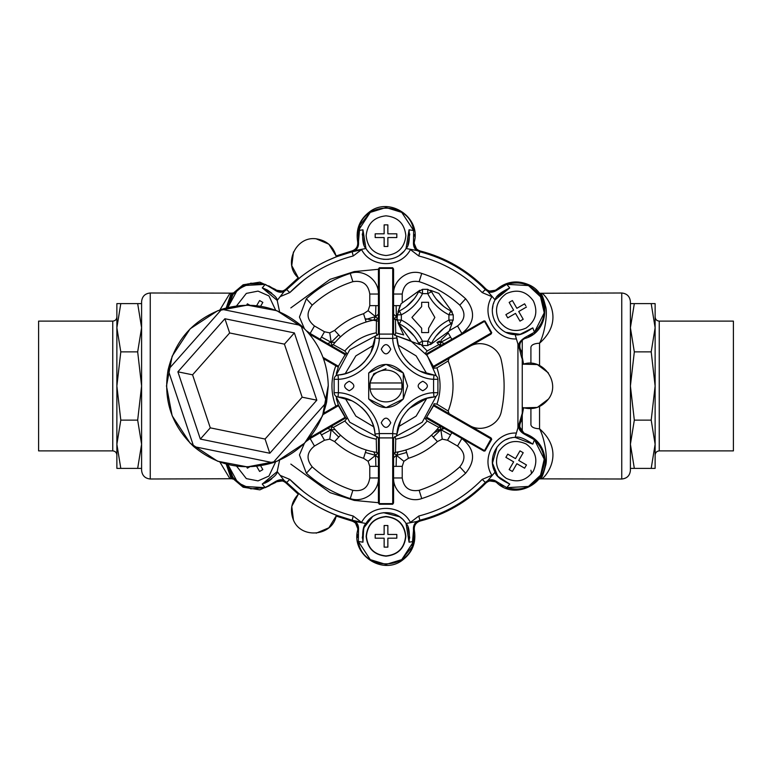 <?xml version="1.0" encoding="UTF-8"?>
<svg xmlns="http://www.w3.org/2000/svg" width="772" height="772" viewBox="0 0 772 772"><rect width="100%" height="100%" fill="white"/><g stroke="black" fill="none" stroke-linecap="round" stroke-linejoin="round"><path stroke-width="1.16" d="M112.76 450.887L112.76 321.113L38.6 321.113L38.6 450.887L112.76 450.887C115.24 451.147 116.611 452.517 116.871 455.007L116.871 444.267L120.799 420.132L116.871 386L116.871 327.733L116.871 386L120.799 351.868L116.871 327.733L120.799 303.608L116.871 303.608L116.871 327.733M120.799 468.392L116.871 444.267L116.871 468.392L141.594 468.392M141.594 303.608L137.677 303.608L141.594 327.733L137.677 351.868L141.594 386L137.677 420.132L141.594 444.267L137.677 468.392M137.677 420.132L120.799 420.132M137.677 351.868L120.799 351.868M116.871 386L116.871 444.267M137.677 303.608L120.799 303.608M655.129 455.007C655.389 452.517 656.76 451.147 659.24 450.887L733.4 450.887L733.4 321.113L659.24 321.113C656.74 320.863 655.37 319.492 655.129 316.993L655.129 386L651.201 420.132L655.129 444.267L655.129 303.608L651.201 303.608L655.129 327.733L651.201 351.868L655.129 386M630.406 468.392L634.323 468.392L630.406 444.267L634.323 420.132L630.406 386L634.323 351.868L630.406 327.733L634.323 303.608L630.406 303.608M634.323 303.608L651.201 303.608M634.323 351.868L651.201 351.868M634.323 420.132L651.201 420.132M655.129 444.267L651.201 468.392L655.129 468.392L655.129 444.267M634.323 468.392L651.201 468.392M447.297 334.015L441.266 339.931L440.831 342.285L439.5 341.099L436.981 342.45L440.831 342.285L450.558 337.065L451.823 339.255L444.411 343.54L440.831 342.285L440.069 345.431L441.082 345.383M438.612 344.437L441.777 345.055M441.555 345.18L444.411 343.54M439.133 345.007L436.991 342.469M437.975 343.646L438.612 344.428M330.918 345.383L333.224 344.64L335.087 342.372L331.169 342.285L338.763 334.913L340.471 336.785M326.16 342.71L327.589 343.54L331.169 342.285L331.931 345.431L332.867 345.007M327.589 343.54L328.949 344.322M329.123 344.418L330.406 345.161M314.465 325.967C306.745 319.782 305.992 312.843 312.206 305.143C324.066 294.383 337.625 286.557 352.872 281.664C362.647 280.13 368.283 284.26 369.778 294.035L369.778 305.625L375.896 305.625L375.559 316.655L368.109 310.701L363.564 313.702C352.669 317.118 343.019 322.696 334.604 330.416L329.75 332.857L331.169 342.285L321.442 337.065L324.501 331.767L314.465 325.967L310.141 333.456L306.552 330.87L310.141 333.456M320.177 339.255L321.442 337.065M320.351 339.352L325.649 342.411M329.75 332.857L324.501 331.767M366.121 321.963L365.368 319.54L375.559 316.655L373.677 320.09L376.572 319.618L378.434 317.475L377.904 318.894L375.559 316.655L378.434 314.185M375.896 305.625L378.434 305.625M378.434 317.475L378.367 317.987M376.475 319.627L376.263 332.809L377.296 335.482M377.064 319.483L376.572 319.618C358.912 322.397 344.457 330.734 333.224 344.64L344.804 350.98L346.599 353.209L345.875 354.097L307.565 331.97M367.839 321.461L368.755 321.21M365.368 319.54L363.564 313.702M378.367 454.013L376.572 452.382L373.677 451.909L375.559 455.345L365.368 452.46L366.121 450.037M378.434 457.815L375.559 455.345L377.904 453.106L377.064 452.517M314.465 446.033L324.501 440.233L321.442 434.935L331.169 429.714L329.731 439.143L334.604 441.584C343.019 449.304 352.669 454.882 363.564 458.298L368.099 461.289L375.559 455.345L375.896 466.375L369.778 466.375L369.778 477.964L378.434 477.964C378.965 492.044 363.506 503.354 350.256 498.587C333.803 493.308 319.174 484.864 306.378 473.246L299.449 454.94L304.361 443.389L299.449 454.94L306.378 473.246L312.206 466.857C305.992 459.157 306.745 452.218 314.465 446.033L310.141 438.544L306.552 441.13L310.141 438.544M378.434 466.375L375.896 466.375M368.099 461.289L369.778 466.375M340.471 435.225L338.763 437.087L331.169 429.714L335.087 429.628L333.224 427.36L330.445 426.82L331.931 426.569L331.169 429.714L327.589 428.46L320.177 432.745L321.442 434.935M327.589 428.46L330.918 426.617M333.282 427.437L344.804 421.02L346.599 418.791L345.875 417.903L307.565 440.03M331.931 426.569L333.224 427.36C344.457 441.266 358.912 449.603 376.572 452.382L376.263 439.191L377.296 436.518M339.188 433.999L338.503 433.333M338.763 437.087L334.604 441.584M433.41 405.493L426.588 417.305L433.584 405.734L491.754 439.316L485.048 450.925L483.928 451.099L484.517 450.616L426.877 417.343L425.401 418.791L427.196 421.02L438.776 427.36L440.069 426.569L440.831 429.714L444.411 428.46L441.555 426.82L438.776 427.36L436.913 429.628L440.831 429.714L433.237 437.087L431.529 435.215M451.06 432.301L451.823 432.745L450.558 434.935L440.831 429.714L442.25 439.143L447.499 440.233L457.535 446.033C465.255 452.218 466.008 459.157 459.794 466.857C447.934 477.617 434.375 485.443 419.128 490.336C409.353 491.87 403.717 487.74 402.222 477.964L402.222 466.375L396.104 466.375L396.441 455.345L398.323 451.909L395.428 452.382C413.088 449.603 427.543 441.266 438.776 427.36L439.133 426.993M440.069 426.569L441.082 426.617M450.558 434.935L447.499 440.233M394.096 453.106L395.428 452.382L393.566 454.525L394.096 453.106L396.441 455.345L393.566 457.815M396.104 466.375L393.566 466.375M393.566 454.525L393.633 454.013M394.936 452.517L395.428 452.382L395.737 439.191L394.704 436.518M402.222 466.375L403.891 461.299L396.441 455.345L406.632 452.46L408.436 458.298C419.331 454.882 428.981 449.304 437.396 441.584L433.237 437.087M405.879 450.037L406.632 452.46M404.161 450.539L403.245 450.79M403.891 461.299L408.436 458.298M397.532 319.704L396.441 316.655L397.445 317.002M393.566 314.185L396.441 316.655L394.096 318.894L393.566 317.475L394.936 319.483M394.704 335.482L395.737 332.809L395.428 319.618L397.561 319.955L394.096 318.894M395.428 319.618L396.239 319.733M393.633 317.987L393.566 317.475M397.493 315.758L396.441 316.655L396.104 305.625L400.089 305.625L397.966 312.1L401.083 303.714L419.794 290.272M393.566 305.625L396.104 305.625M386 555.937C374.169 554.682 367.636 548.149 366.391 536.318C367.636 524.497 374.169 517.954 386 516.709C397.831 517.954 404.364 524.497 405.609 536.318C404.364 548.149 397.831 554.682 386 555.937M386 516.468C374.024 517.732 367.404 524.342 366.14 536.318C367.404 548.294 374.024 554.914 386 556.178C397.976 554.914 404.596 548.294 405.86 536.318C404.596 524.342 397.976 517.732 386 516.468M387.862 525.51L387.862 534.456L396.818 534.456L396.818 538.181L387.862 538.181L387.862 547.136L384.138 547.136L384.138 538.181L375.182 538.181L375.182 534.456L384.138 534.456L384.138 525.51L387.862 525.51M260.647 465.796L262.837 469.598L259.614 471.46L256.671 466.356M262.837 469.598L262.007 470.071M260.83 470.756L259.614 471.46M249.665 466.857L247.387 468.179L246.635 466.886M246.635 305.114L247.387 303.821L249.665 305.143M246.905 304.65L247.387 303.821M256.671 305.644L259.614 300.54L262.837 302.402L260.647 306.204M259.614 300.54L260.444 301.022M261.621 301.698L262.837 302.402M387.862 224.864L387.862 233.82L396.818 233.82L396.818 237.544L387.862 237.544L387.862 246.49L384.138 246.49L384.138 237.544L375.182 237.544L375.182 233.82L384.138 233.82L384.138 224.864L387.862 224.864M526.475 307.044L518.726 311.521L523.204 319.28L519.981 321.133L515.503 313.384L507.744 317.861L505.882 314.638L513.641 310.161L509.163 302.402L512.386 300.54L516.864 308.298L524.613 303.821L525.771 305.828M524.613 303.821L525.095 304.65M524.613 468.179L516.864 463.702L512.386 471.46L509.163 469.598L513.641 461.839L505.882 457.362L507.744 454.139L515.503 458.616L519.981 450.867L523.204 452.72L518.726 460.479L526.475 464.956L524.613 468.179M236.608 466.172L246.336 478.601L258.041 480.888L268.945 476.063L275.662 461.781L268.945 476.063L258.041 480.888L246.336 478.601L236.608 466.172M275.662 310.219L268.945 295.937L258.041 291.112L246.336 293.399L236.608 305.828L246.336 293.399L258.041 291.112L268.945 295.937L275.662 310.219M386 215.822C374.024 217.086 367.404 223.706 366.14 235.682C367.404 247.658 374.024 254.268 386 255.532C397.976 254.268 404.596 247.658 405.86 235.682C404.596 223.706 397.976 217.086 386 215.822M533.375 300.916C526.292 291.169 517.259 288.747 506.258 293.649C496.512 300.723 494.09 309.765 498.982 320.766C506.065 330.503 515.107 332.925 526.108 328.032C535.845 320.959 538.267 311.917 533.375 300.916M533.375 471.084C538.267 460.083 535.845 451.041 526.108 443.968C515.107 439.075 506.065 441.497 498.982 451.234C494.09 462.235 496.512 471.277 506.258 478.35C517.259 483.253 526.292 480.831 533.375 471.084M274.668 482.027L284.279 480.676C281.915 479.065 278.711 479.518 274.668 482.027L265.201 487.663L250.813 488.83L237.747 482.693L227.904 464.512L233.009 477.607L243.508 486.437L265.201 487.663L262.258 484.063L277.206 471.586L284.289 480.676L286.673 482.413C305.008 501.076 326.836 513.679 352.167 520.222L354.859 521.428L365.957 523.503C374.343 509.057 397.657 509.057 406.043 523.503L417.141 521.428L419.833 520.222C445.164 513.679 466.992 501.076 485.327 482.413L487.711 480.676L495.064 472.117C486.736 457.622 498.403 437.435 515.107 437.396L522.258 413.252L522.258 358.748C521.563 358.565 520.289 351.443 519.17 348.201L515.107 334.604C498.403 334.565 486.736 314.378 495.064 299.883L487.711 291.324L485.327 289.587C466.992 270.924 445.164 258.321 419.833 251.778L417.141 250.572L406.043 248.497C397.657 262.943 374.343 262.943 365.957 248.497L354.859 250.572L352.167 251.778C326.836 258.321 305.008 270.924 286.673 289.587L284.289 291.324L277.206 300.414L279.589 311.811M262.374 287.966L277.206 300.414C277.457 297.49 272.477 293.331 262.258 287.937L265.201 284.337L243.47 285.582M229.853 300.047L227.904 307.488L237.747 289.307L250.813 283.17L265.201 284.337L274.668 289.973C278.074 292.443 281.278 292.887 284.289 291.324L274.668 289.973M301.283 276.521L286.673 289.587L289.78 292.598C307.536 274.514 328.679 262.306 353.219 255.966L361.335 249.79L352.167 251.778L336.312 256.796L326.527 261.004M356.49 249.163L354.888 250.553C357.706 248.777 358.922 245.776 358.507 241.568L356.645 248.98M362.946 229.805L365.957 248.497C363.13 246.133 362.126 239.899 362.946 229.805L358.353 230.548L370.261 212.377L386 207.562L401.739 212.377L413.647 230.548L401.739 212.377L386 207.562L370.261 212.377L359.916 225.173L358.507 241.568L358.353 230.548C362.222 200.672 409.778 200.672 413.647 230.548L413.493 241.568C413.126 245.93 414.342 248.931 417.141 250.572L413.493 241.568M409.054 229.805C409.874 239.889 408.87 246.114 406.043 248.497L409.054 229.805L413.647 230.548L401.739 212.377L386 207.562L370.261 212.377L358.353 230.548M403.698 251.575L399.568 255.223M388.538 259.334L383.462 259.334M372.432 255.223L369.875 253.177M368.562 251.865L367.839 251.054M485.327 289.587C466.992 270.924 445.164 258.321 419.833 251.778L418.781 255.966C443.321 262.306 464.464 274.514 482.22 292.598L485.327 289.587M487.711 291.324C490.085 292.935 493.289 292.482 497.332 289.973L487.721 291.324M497.332 289.973L506.799 284.337L509.742 287.937L495.064 299.883C495.701 296.255 500.594 292.27 509.742 287.937L497.207 296.496M506.036 332.365L520.125 334.305L532.796 327.868C524.468 333.62 518.572 335.868 515.107 334.604M496.965 324.867L494.427 320.476M492.468 308.858L492.97 305.625M493.443 303.84L493.79 302.807M519.016 344.042L524.825 337.596C519.479 341.243 517.558 344.659 519.073 347.863L519.006 344.08M519.16 348.191L519.17 348.201C520.473 348.741 521.496 350.951 522.258 354.83L522.258 354.763M520.424 349.494L519.99 347.96L520 349.002M522.258 340.056L522.258 358.748M522.258 413.252L522.258 417.169C521.505 421.049 520.482 423.259 519.17 423.799L520.424 422.506L519.99 424.04L522.258 417.169L522.258 431.944M496.965 447.133L492.468 463.142L497.834 476.305L509.742 484.063C500.594 479.73 495.701 475.745 495.064 472.117M506.036 439.635L509.095 438.448M510.881 437.965L511.942 437.753M515.107 437.396L532.796 444.132C524.468 438.38 518.572 436.132 515.107 437.396M497.332 482.027C493.926 479.557 490.722 479.113 487.711 480.676L497.332 482.027L506.799 487.663L528.492 486.437L540.535 475.214L544.231 459.186L534.446 439.779L544.231 459.186L540.535 475.214L528.492 486.437L506.799 487.663L509.742 484.063M358.507 530.432C358.874 526.07 357.658 523.069 354.859 521.428L358.507 530.432L358.353 541.452L370.261 559.623L386 564.438L401.739 559.623L412.084 546.827L413.493 530.432L415.355 523.02M365.957 523.503C363.13 525.886 362.126 532.111 362.946 542.195L358.353 541.452L370.261 559.623L386 564.438L401.739 559.623M312.206 305.143L306.378 298.754L299.449 317.06L304.361 328.611L299.449 317.06L306.378 298.754C319.174 287.136 333.803 278.692 350.256 273.413C363.506 268.646 378.965 279.956 378.434 294.035C378.965 279.956 363.506 268.646 350.256 273.413L352.872 281.664M393.566 334.18L393.566 269.341L392.707 267.759L379.293 267.759L378.434 269.341L378.434 334.18M402.222 301.881L402.222 294.035C403.717 284.26 409.353 280.13 419.128 281.664L421.744 273.413C408.494 268.646 393.035 279.956 393.566 294.035C393.035 279.956 408.494 268.646 421.744 273.413C438.197 278.692 452.826 287.136 465.622 298.754C475.977 311.579 474.722 323.15 461.859 333.456C474.722 323.15 475.977 311.579 465.622 298.754L459.794 305.143C466.008 312.843 465.255 319.782 457.535 325.967L461.859 333.456M491.349 333.736L491.214 332.993L433.584 366.266L433.69 367.211L490.818 334.228L491.754 332.684L485.048 321.075L483.928 320.901L426.125 354.097L425.401 353.209L427.196 350.98L438.776 344.64M501.375 360.669C498.876 346.802 481.352 339.072 469.434 346.57C481.352 339.072 498.876 346.802 501.375 360.669C505.033 377.556 505.033 394.444 501.375 411.331C498.876 425.198 481.352 432.928 469.434 425.43C481.352 432.928 498.876 425.198 501.375 411.331M491.754 439.316L490.818 437.772L433.69 404.789L434.096 403.727L436.933 404.161L448.204 411.022L449.13 413.705M483.928 451.099L426.057 417.99M459.794 466.857L465.622 473.246C475.977 460.421 474.722 448.85 461.859 438.544C474.722 448.85 475.977 460.421 465.622 473.246C452.826 484.864 438.197 493.308 421.744 498.587C408.494 503.354 393.035 492.044 393.566 477.964C393.035 492.044 408.494 503.354 421.744 498.587L419.128 490.336M378.434 437.82L378.434 502.659L379.293 504.241L392.707 504.241L393.566 502.659L393.566 437.82M279.589 460.189L277.206 471.586C277.457 474.51 272.468 478.669 262.258 484.063M361.335 522.21L353.219 516.034C328.679 509.694 307.536 497.486 289.78 479.402L286.673 482.413L298.947 493.626C310.276 502.775 322.735 509.964 336.312 515.204L352.167 520.222L361.643 522.268C371.207 503.778 400.793 503.778 410.357 522.268M434.858 317.437L428.585 328.245L428.585 332.578L421.666 332.578L421.666 328.245L411.93 317.437L421.666 306.619L421.666 302.296L428.585 302.296L428.585 306.619L434.858 317.437M399.413 310.923L401.334 314.802L397.011 314.802L399.413 310.923C407.915 306.619 414.313 300.221 418.617 291.719L422.496 289.317L422.496 293.64L418.617 291.719M399.413 323.941L397.011 320.062L401.334 320.062L399.413 323.941C407.915 328.245 414.313 334.643 418.617 343.144L422.496 341.224L422.496 345.547L418.617 343.144M431.635 291.719L427.756 293.64L427.756 289.317L431.635 291.719C435.939 300.221 442.337 306.619 450.838 310.923L453.241 314.802L448.918 314.802L450.838 310.923M427.756 289.317L422.496 289.317M427.756 345.547L427.756 341.224L431.635 343.144L427.756 345.547L422.496 345.547M450.838 323.941L448.918 320.062L453.241 320.062L450.838 323.941C442.337 328.245 435.939 334.643 431.635 343.144M453.241 320.062L453.241 314.802M397.011 314.802L397.011 320.062M443.823 306.561L436.006 298.735M414.255 298.735L406.429 306.561M406.429 328.312L414.255 336.129M436.006 336.129L443.823 328.312M368.698 398.979L368.698 373.021C380.229 361.614 391.771 361.614 403.302 373.021L386 364.374L368.698 373.021C380.229 361.614 391.771 361.614 403.302 373.021L403.302 398.979C391.771 410.386 380.229 410.386 368.698 398.979L386 407.626L403.302 398.979C391.771 410.386 380.229 410.386 368.698 398.979M402.222 386L401.932 389.03L370.068 389.03L369.778 386L370.068 382.97L401.932 382.97L401.932 389.03C399.645 406.178 372.355 406.178 370.068 389.03L370.068 382.97C372.355 365.822 399.645 365.822 401.932 382.97L402.222 386M349.233 390.757C343.096 387.583 343.096 384.417 349.233 381.243C355.371 384.417 355.371 387.583 349.233 390.757M381.243 349.233C384.417 343.096 387.583 343.096 390.757 349.233C387.583 355.371 384.417 355.371 381.243 349.233M422.767 381.243C428.904 384.417 428.904 387.583 422.767 390.757C416.629 387.583 416.629 384.417 422.767 381.243M390.757 422.767C387.583 428.904 384.417 428.904 381.243 422.767C384.417 416.629 387.583 416.629 390.757 422.767M371.023 352.119L374.999 338.001C375.443 335.617 376.881 334.305 379.303 334.093L379.303 338.416L374.999 338.001C374.43 355.988 355.988 374.43 338.001 374.999L338.416 379.303L334.093 379.303C334.305 376.881 335.617 375.443 338.001 374.999C346.975 374.063 354.84 370.608 361.595 364.625L364.625 361.595L361.595 364.625M420.537 371.332L433.999 374.999C436.383 375.443 437.695 376.881 437.907 379.303L433.584 379.303L433.999 374.999C416.012 374.43 397.57 355.988 397.001 338.001L392.697 338.416L392.697 334.093C395.119 334.305 396.557 335.617 397.001 338.001L398.265 344.92M392.697 334.093L379.303 334.093M351.463 400.668L338.001 397.001C335.617 396.557 334.305 395.119 334.093 392.697L338.416 392.697L338.001 397.001C355.988 397.57 374.43 416.012 374.999 433.999L379.303 433.584L379.303 437.907C376.881 437.695 375.443 436.383 374.999 433.999C374.063 425.025 370.608 417.16 364.625 410.405L361.585 407.375L364.625 410.405M437.907 392.697C437.695 395.119 436.383 396.557 433.999 397.001L433.584 392.697L437.907 392.697L437.907 379.303M400.668 420.537L397.001 433.999C396.557 436.383 395.119 437.695 392.697 437.907L392.697 433.584L397.001 433.999C397.57 416.012 416.012 397.57 433.999 397.001L427.012 398.284M379.303 437.907L392.697 437.907M334.093 379.303L334.093 392.697M407.375 410.405L408.349 409.363M410.405 364.625L409.363 363.651M408.513 362.811L405.107 358.845M364.625 361.595L370.02 354.03M409.189 408.513L426.945 398.304M403.302 398.979L407.626 386L403.302 373.021M419.794 344.601L411.408 341.475L397.966 322.773L403.679 334.942M430.467 290.272L438.853 293.389L452.295 312.1M452.295 322.773L449.169 331.159L430.467 344.601M448.117 332.867L447.316 333.987M436.257 375.906L427.418 355.805L411.408 341.475L396.094 335.743L409.575 340.481M210.283 427.852L192.575 374.816L229.651 332.964L284.434 344.148L302.151 397.184L265.066 439.036L210.283 427.852L200.344 439.075L177.888 371.815L224.903 318.749L294.373 332.925L316.829 400.185L269.814 453.251L200.344 439.075M265.066 439.036L269.814 453.251M192.575 374.816L177.888 371.815M229.651 332.964L224.903 318.749M284.434 344.148L294.373 332.925M302.151 397.184L316.829 400.185M221.738 309.273L168.103 369.817L193.714 446.554L272.979 462.727L326.614 402.183L301.003 325.446L221.738 309.273C193.154 319.965 175.273 340.153 168.103 369.817C163.075 399.925 171.616 425.507 193.714 446.554C217.279 465.96 243.691 471.354 272.979 462.727C301.562 452.035 319.444 431.847 326.614 402.183L328.254 386C327.772 361.943 318.691 341.755 301.003 325.446C277.438 306.04 251.025 300.646 221.738 309.273M328.245 385.498L322.571 415.78L304.554 443.196L277.138 461.212L247.358 466.896L217.588 461.212L190.163 443.196L172.146 415.78L166.472 386L172.146 356.22L190.163 328.804L217.588 310.788L247.358 305.104L277.003 310.74L304.351 328.592M271.223 287.319L268.772 285.881M241.626 286.566L238.924 288.361M286.055 288.979L298.31 277.775L286.055 288.979C282.542 291.941 278.943 292.057 275.247 289.336L259.884 282.147L243.132 284.781L232.208 294.026L227.007 307.71L232.208 294.026L243.132 284.781L259.884 282.147L275.247 289.336M414.11 236.116L414.091 234.398M528.849 335.945L531.319 334.537M532.796 327.868L534.446 332.221L544.231 312.814L540.535 296.786L528.492 285.563L506.799 284.337L528.492 285.563L540.535 296.786L544.231 312.814L534.446 332.221L524.825 337.596M519.99 347.96C519.18 343.434 520.878 340.259 525.085 338.416C549.374 331.989 552.009 294.557 528.868 284.781C517.25 279.831 506.538 281.346 496.753 289.336C493.057 292.057 489.458 291.941 485.945 288.979C467.504 270.2 445.531 257.52 420.045 250.939C415.732 249.375 413.821 246.316 414.342 241.752C420.914 217.511 389.812 196.513 369.778 211.663C359.684 219.248 355.641 229.284 357.658 241.752C358.179 246.316 356.268 249.375 351.955 250.939L336.119 255.947L351.955 250.939M523.57 364.172L522.258 357.118L523.57 364.172L537.351 364.567L548.361 372.866M522.258 414.882L523.57 407.828L522.258 414.882M351.955 521.061L336.119 516.053L351.955 521.061C356.268 522.625 358.179 525.684 357.658 530.248C351.086 554.489 382.188 575.487 402.222 560.337C412.316 552.752 416.359 542.716 414.342 530.248C413.821 525.684 415.732 522.625 420.045 521.061C445.531 514.48 467.504 501.8 485.945 483.021C489.458 480.059 493.057 479.943 496.753 482.664C514.461 500.478 548.197 484.044 545.09 459.118C543.565 446.583 536.897 438.062 525.085 433.584C520.878 431.741 519.18 428.566 519.99 424.04M519.073 424.137C517.906 428.325 519.826 431.751 524.825 434.404L518.852 425.633M500.777 484.681L503.228 486.119M415.51 522.837L417.112 521.447C414.294 523.223 413.078 526.224 413.493 530.432L413.647 541.452L409.054 542.195C409.874 532.101 408.87 525.867 406.043 523.503L409.054 542.195M357.89 535.884L357.909 537.601M275.247 482.664L259.884 489.853L243.132 487.219L232.208 477.974L227.007 464.29L232.208 477.974L243.132 487.219L259.884 489.853L275.247 482.664C278.943 479.943 282.542 480.059 286.055 483.021L298.31 494.225L286.055 483.021M357.658 241.752C355.641 229.284 359.684 219.248 369.778 211.663C389.812 196.513 420.914 217.511 414.342 241.752M420.045 250.939C445.531 257.52 467.504 270.2 485.945 288.979M496.753 289.336C506.538 281.346 517.25 279.831 528.868 284.781C552.009 294.557 549.374 331.989 525.085 338.416M525.085 433.584C536.897 438.062 543.565 446.583 545.09 459.118C548.197 484.044 514.461 500.478 496.753 482.664M485.945 483.021C467.504 501.8 445.531 514.48 420.045 521.061M414.342 530.248C416.359 542.716 412.316 552.752 402.222 560.337C382.188 575.487 351.086 554.489 357.658 530.248M530.181 436.778L534.446 439.779L532.796 444.132M502.398 485.665L500.497 484.498M502.061 286.528L506.799 284.337C520.994 280.497 532.236 284.646 540.535 296.786C546.885 310.035 544.858 321.847 534.446 332.221M531.368 334.498L528.386 336.167M357.88 235.759L357.928 234.041L357.88 235.759M414.101 234.852L414.11 236.213L414.101 234.852M227.904 307.488L233.009 294.393L243.508 285.563L265.201 284.337M269.602 286.335L271.503 287.502M269.939 485.472L265.201 487.663L243.47 486.418M241.626 485.434L238.924 483.639M229.853 471.953L227.904 464.512M357.899 537.244L357.947 534.417L357.899 537.244M523.57 407.828L537.351 407.433L548.361 399.134M336.119 255.947L328.882 244.213L316.192 238.828M293.447 251.962L291.768 265.645L298.31 277.775M298.31 494.225L291.768 506.355L293.447 520.038M316.192 533.172L328.882 527.787L336.119 516.053M324.317 359.704L324.066 360.312M324.317 412.296L324.066 411.688M309.302 333.977L345.123 354.657L338.416 366.266L323.014 357.378M323.487 358.652L338.31 367.211L338.416 366.266L338.339 367.134M524.825 434.404L534.446 439.779C544.858 450.153 546.885 461.965 540.535 475.214C532.236 487.354 520.994 491.503 506.799 487.663M413.647 541.452C409.778 571.328 362.222 571.328 358.353 541.452L370.261 559.623L386 564.438L401.739 559.623L413.647 541.452M362.946 542.195L363.708 528L372.432 516.777M383.462 512.666L399.568 516.777L402.125 518.823M403.438 520.135L404.161 520.946M426.588 417.305L426.163 417.845M323.014 414.622L338.416 405.734L345.123 417.343L309.302 438.023M345.412 417.305L338.31 404.789L323.487 413.348M338.59 405.493L338.339 404.866M344.486 355.931L345.943 354.01M345.412 354.695L345.837 354.155M433.41 366.507L426.588 354.695L433.661 367.134M426.588 354.695L426.337 353.972M426.163 354.155L427.09 354.541L484.517 321.384L491.214 332.993L491.754 332.684M448.204 411.022C454.631 394.338 454.631 377.662 448.204 360.978L436.933 367.839L434.096 368.273L433.729 367.308M338.31 404.789L336.322 398.642M336.322 373.358L338.31 367.211M375.906 335.743L349.755 349.755L335.743 375.906M335.743 396.094L349.755 422.245L375.906 436.257M396.094 436.257L422.245 422.245L436.257 396.094M449.13 358.295L448.204 360.978M437.396 441.584L442.25 439.143M428.431 437.917L427.63 438.564M324.501 440.233L329.731 439.143M363.564 458.298L365.368 452.46M369.778 477.964C368.283 487.74 362.647 491.87 352.872 490.336L350.256 498.587C363.506 503.354 378.965 492.044 378.434 477.964M362.261 448.706L361.296 448.329M369.778 305.625L368.109 310.701M334.604 330.416L338.763 334.913M343.569 334.083L344.37 333.436M448.127 332.848L450.558 337.065M336.312 515.204C333.137 536.222 300.858 539.657 293.321 519.768C289.606 509.858 291.488 501.144 298.947 493.626M298.947 278.374C282.34 265.105 295.502 235.441 316.481 238.857C326.932 240.594 333.543 246.577 336.312 256.796M522.258 364.587C542.185 356.268 561.881 382.893 548.091 399.51C541.191 407.732 532.583 410.366 522.258 407.413M368.698 386L373.764 373.764L386 368.698M232.44 478.727L150.25 479.007C145.03 478.457 142.144 475.571 141.594 470.351L141.594 301.649C142.106 296.39 144.991 293.514 150.25 292.993L232.44 293.138M219.933 462.1L229.834 478.563L230.886 478.63M230.886 293.37L229.834 293.437L219.933 309.9M433.932 432.889L440.484 429.579M440.773 429.425L443.485 427.929M378.434 321.22L365.098 318.672M530.914 347.178L530.914 363.313L530.914 347.178C531.464 344.775 534.349 343.453 539.56 343.193C544.907 333.263 547.956 312.419 545.495 306.127C543.681 298.996 542.127 294.73 540.854 293.331L539.117 293.119M530.914 334.787L532.371 333.832M542.928 302.17L541.452 298.523M530.914 424.822L530.914 408.687L530.914 424.822C531.464 427.225 534.349 428.547 539.56 428.807L539.56 406.516M535.961 481.139L538.065 478.823L540.854 478.669C542.127 477.27 543.681 473.004 545.495 465.873C547.956 459.581 544.907 438.737 539.56 428.807C566.233 452.44 545.37 477.096 542.166 478.563L541.114 478.63M541.597 478.601L542.166 478.563M528.492 285.563L535.961 290.861L538.065 293.177M286.692 289.568L290.947 285.37M321.77 263.377L327.55 260.521M485.327 482.413L482.22 479.402L491.677 475.407M503.296 486.148L500.304 484.362M226.215 464.078L231.146 478.669L232.883 478.881M232.015 476.131L236.039 481.139L243.508 486.437M262.528 283.536L247.87 283.874L236.039 290.861L233.935 293.177L231.146 293.331L226.215 307.922M230.403 293.399L229.834 293.437M268.714 285.852L271.705 287.647M327.55 511.479L321.77 508.623M231.146 478.669L229.834 478.563M621.749 292.993C626.97 293.543 629.856 296.429 630.406 301.649L630.406 470.351C629.894 475.61 627.009 478.486 621.749 479.007L621.749 292.993L539.56 293.273M539.56 365.484L539.56 343.193C566.233 319.56 545.37 294.904 542.166 293.437M528.434 336.148L529.196 335.762M531.609 473.651L530.914 470.245M414.12 536.241L414.072 537.959M659.24 321.113L659.24 450.887M353.219 255.966L352.167 251.778M280.371 296.535L289.78 292.598L303.85 280.004M361.643 249.732C371.207 268.222 400.793 268.222 410.357 249.732M482.22 292.598L491.629 296.535M410.665 249.79L418.781 255.966M491.832 296.776C480.599 314.3 495.392 339.921 516.188 338.956M517.935 344.119L517.935 427.881M516.188 433.044C495.392 432.079 480.599 457.7 491.832 475.224M482.22 479.402C464.464 497.486 443.321 509.694 418.781 516.034L419.833 520.222M418.781 516.034L410.665 522.21M289.78 479.402L280.371 475.465L289.78 479.402L303.85 491.996M352.167 520.222L353.219 516.034M401.334 314.802C410.704 310.064 417.758 303.01 422.496 293.64L427.756 293.64C432.503 303.01 439.558 310.064 448.918 314.802L448.918 320.062C439.558 324.809 432.503 331.863 427.756 341.224L422.496 341.224C417.758 331.863 410.704 324.809 401.334 320.062L401.334 314.802M379.303 338.416L392.697 338.416C393.324 358.295 413.705 378.676 433.584 379.303L433.584 392.697C413.705 393.324 393.324 413.705 392.697 433.584L379.303 433.584C378.676 413.705 358.295 393.324 338.416 392.697L338.416 379.303C358.295 378.676 378.676 358.295 379.303 338.416M395.737 332.809L403.64 334.884M421.821 345.499L427.196 350.98M402.222 294.035L393.566 294.035M485.048 450.925L484.517 450.616L491.349 438.264M392.707 437.309L392.707 503.624L393.411 503.363M379.293 504.241L379.293 503.624L392.707 503.624L392.707 504.241M378.589 503.363L379.293 503.624L379.293 437.309M379.293 334.691L379.293 268.376L378.589 268.637M392.707 267.759L392.707 268.376L379.293 268.376L379.293 267.759M393.411 268.637L392.707 268.376L392.707 334.691M485.048 321.075L483.928 320.901M436.933 367.839C441.101 379.949 441.101 392.051 436.933 404.161M457.535 446.033L461.859 438.544M402.222 477.964L393.566 477.964M352.872 490.336C337.625 485.443 324.066 477.617 312.206 466.857M369.778 294.035L378.434 294.035M419.128 281.664C434.375 286.557 447.934 294.383 459.794 305.143M457.535 325.967L449.468 330.628M335.849 406.217C330.648 392.736 330.648 379.264 335.849 365.783M426.781 398.352L416.127 416.127L398.352 426.781M373.648 426.781L355.873 416.127L345.219 398.352M345.219 373.648L355.873 355.873L373.648 345.219M398.352 345.219L416.127 355.873L426.781 373.648M427.196 421.02C418.791 430.689 408.311 436.749 395.737 439.191M376.263 439.191C363.689 436.749 353.209 430.689 344.804 421.02M344.804 350.98C353.209 341.311 363.689 335.251 376.263 332.809M150.25 479.007L150.25 292.993M379.293 269.216L354.213 271.59L330.088 279.339L290.832 307.903M497.207 475.504L500.41 478.978M271.792 293.206L267.556 290.147M267.257 289.983L263.715 288.4M262.991 288.159L262.258 287.937M268.646 481.197L271.821 478.765M264.564 483.282L268.26 481.438M621.749 479.007L539.56 478.862M407.915 244.946L409.729 233.984M362.271 233.974L364.085 244.946M290.832 464.097L330.088 492.661L354.213 500.41L379.293 502.784M364.085 527.054L362.271 538.016M409.729 538.026L407.915 527.054M112.76 321.113C115.26 320.863 116.63 319.492 116.871 316.993M232.44 479.007L232.97 478.987M232.44 292.993L232.97 293.013M540.525 293.263L541.597 293.399M231.475 478.736L230.403 478.601M539.56 479.007L539.03 478.987"/></g></svg>
